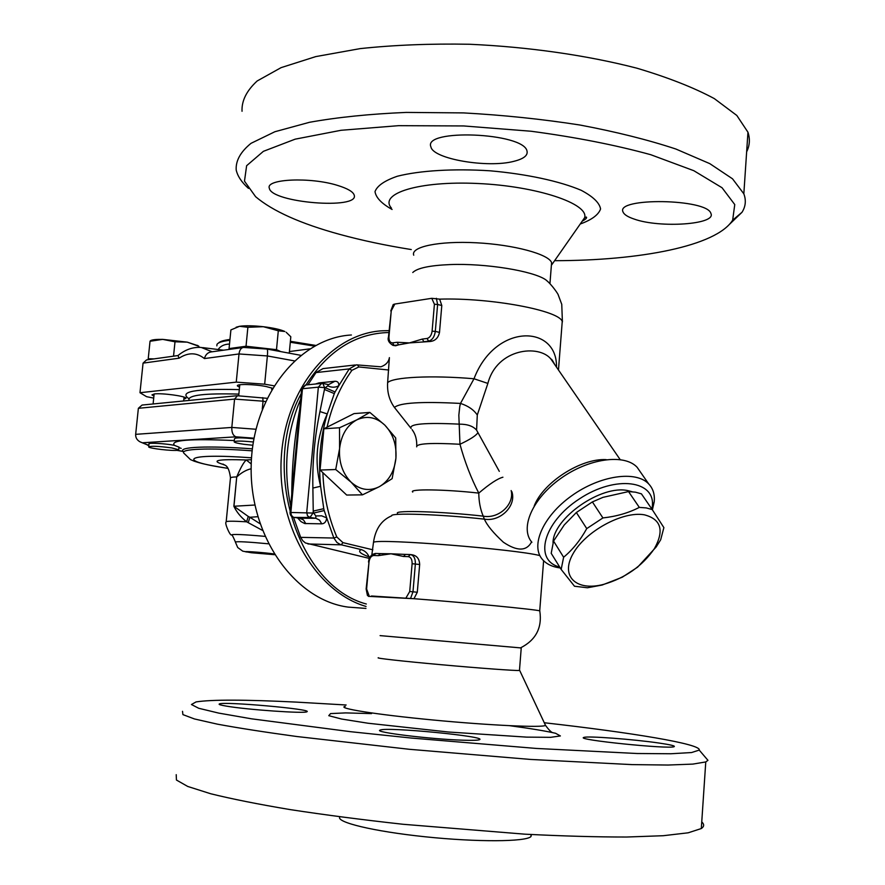 <?xml version="1.0" encoding="UTF-8"?>
<svg xmlns="http://www.w3.org/2000/svg" width="885" height="885" viewBox="0 0 885 885"><rect width="100%" height="100%" fill="white"/><g stroke="black" fill="none" stroke-linecap="round" stroke-linejoin="round"><path stroke-width="1.33" d="M380.096 635.618L520.568 647.886M368.403 596.346L413.97 598.714C465.466 602.63 536.221 609.5 539.717 610.86L539.839 611.203M544.286 722.746C630.939 732.514 701.705 744.031 699.227 750.093L691.561 752.549L670.874 753.755L637.189 753.511L536.41 748.444L411.625 738.079L350.67 731.707L251.539 718.819L218.728 713.1L198.716 708.277L191.448 704.515L196.083 701.916C211.449 699.504 244.902 699.57 296.453 702.115L346.146 704.991M659.048 743.046C670.52 744.727 675.554 745.933 674.138 746.674C669.325 749.418 574.155 739.617 583.901 737.437C586.866 735.767 633.56 739.285 659.048 743.046M463.032 740.203C430.951 739.296 372.419 732.061 380.196 730.103C385.904 726.629 489.073 736.586 479.36 739.738C477.679 740.347 472.236 740.502 463.032 740.203M226.449 706.13C220.819 705.19 218.429 704.471 219.292 703.984C222.965 701.197 314.053 709.283 306.885 711.761C305.303 713.775 246.893 709.726 226.449 706.13M378.503 657.765C374.311 658.064 402.697 661.25 441.062 664.701C479.371 668.175 515.866 670.841 519.462 670.476L519.484 670.199M182.509 711.319L182.918 714.615L194.379 718.93L217.422 724.162C238.441 728.045 264.903 732.16 296.807 736.519L409.368 749.296L530.58 759.441L631.868 764.607L668.12 765.038L692.855 764.098L705.765 761.941L707.956 760.337L705.677 757.66M176.215 774.663L176.436 780.028L187.731 786.455L210.674 793.745C231.66 798.934 258.132 804.222 290.07 809.587C324.706 814.886 362.341 819.775 402.985 824.267L524.772 834.168C562.993 836.093 596.966 837.044 626.691 837.022L663.23 835.717L688.198 832.796L701.307 828.548C704.25 826.535 704.405 824.311 701.75 821.877M339.951 816.833C335.138 822.043 373.238 831.391 425.065 836.767C476.849 842.221 525.778 841.878 530.945 836.591L531.442 834.544M366.324 604.012C298.212 585.992 259.991 468.663 301.199 393.67M305.989 384.975C327.848 350.814 355.471 333.335 388.869 332.517M293.499 517.327L300.668 537.361L302.681 540.635L305.425 542.959L369.399 558.424M355.095 364.985L323.003 368.614L315.989 372.574L308.002 384.765M300.679 399.168C286.386 432.732 283.045 468.364 290.656 506.054M561.953 325.138L562.24 321.52C559.541 310.535 490.622 297.548 439.635 299.141L431.78 298.311L394.821 304.042L393.228 304.528L390.783 310.934M412.775 272.503C417.244 268.078 429.634 265.434 449.967 264.582C485.245 263.133 533.323 270.932 545.835 279.859L549.231 282.824M411.259 249.548C385.55 245.444 361.666 240.377 339.619 234.348C300.712 223.684 272.702 211.139 255.621 196.713L244.481 181.148L246.627 165.705L263.387 151.335L295.159 139.166L341.057 130.283L398.593 125.67L463.696 125.947L531.122 131.245C575.449 137.164 615.318 144.974 650.763 154.709L693.807 170.694L722.038 187.731L734.76 204.568L732.658 220.155C716.452 246.118 639.966 260.644 554.607 260.688M634.302 219.115C627.841 216.958 624.091 214.59 623.062 212.002C614.909 197.289 707.48 198.594 710.92 213.495C716.551 224.524 659.889 228.308 634.302 219.115M513.931 161.313C487.757 168.294 433.152 159.034 430.94 146.943C422.344 128.447 523.61 132.507 526.995 150.992C528.079 155.417 523.721 158.857 513.931 161.313M337.627 185.43C347.595 188.505 353.126 191.735 354.21 195.109C359.587 209.955 271.197 202.754 269.328 188.217C265.301 178.881 310.513 176.823 337.627 185.43M413.726 255.212C410.408 246.86 438.872 240.775 476.34 242.778C513.776 244.669 548.777 254.172 551.598 262.613L551.333 266.075M729.539 224.27L741.995 212.289C745.668 206.493 746.276 200.331 743.831 193.804L732.526 178.814L709.781 163.636L675.875 149.023C648.063 139.83 616.06 131.821 579.863 125.006C542.04 119.121 503.277 115.083 463.552 112.904L406.215 112.417C369.919 113.955 337.694 117.24 309.54 122.285L274.881 131.732L251.041 143.315C240.532 151.855 235.587 160.76 236.207 170.053C237.623 176.248 241.727 182.365 248.497 188.405M242.036 111.278C241.539 100.813 246.594 90.701 257.181 80.966L281.098 67.636L315.779 56.596L360.14 48.62C393.947 45.013 430.364 43.553 469.393 44.25C528.588 46.905 587.352 55.357 636.923 68.2C667.932 77.426 693.729 87.56 714.295 98.589L736.818 115.459L747.958 132.219C750.192 139.067 749.75 145.594 746.641 151.811M360.118 607.984L348.203 607.11C295.59 600.373 249.869 537.405 251.163 466.915C251.915 396.414 299.064 337.727 351.389 334.995M389.035 330.614L382.099 330.802C331.665 333.501 285.457 388.227 281.319 456.981C276.751 525.679 315.879 591.855 366.047 606.457M297.603 517.902L300.988 521.597L304.672 523.533L321.786 523.832C324.629 523.632 326.266 521.641 326.709 517.869L333.855 538.036L336.931 542.483L340.57 544.64L361.29 549.607C357.717 551.134 359.996 553.446 368.127 556.532M305.834 523.677L303.522 519.949L299.506 518.156M299.727 409.312C294.65 436.172 291.984 464.548 291.751 494.416M499.306 471.351L476.584 430.132C473.121 426.127 467.424 424.147 459.514 424.158C424.855 422.51 408.704 423.937 411.094 428.428L394.467 407.476C389.356 400.429 387.077 392.166 387.619 382.696L389.389 357.628C388.67 361.976 385.838 365.04 380.882 366.81L356.312 364.852L349.232 368.901L338.789 385.727C338.988 382.641 337.672 381.169 334.862 381.28L318.888 382.917L315.514 384.001M290.048 512.537L301.63 389.057L305.79 384.997L321.266 383.426M371.446 596.003L413.97 598.714L417.289 592.253L412.985 591.799L415.364 563.988C415.485 558.424 413.804 555.271 410.308 554.552L408.273 556.632C410.917 557.141 412.2 559.497 412.111 563.712L409.722 591.523L405.961 597.994M369.034 595.649L366.611 588.99L369.001 562.075C369.609 558.015 371.202 555.824 373.78 555.492L378.315 555.647L380.24 553.612L391.004 553.789L403.527 556.477L408.273 556.632M439.635 299.141L441.792 305.524L439.502 332.395C438.285 337.915 435.166 340.946 430.154 341.488L409.412 342.904L398.626 344.851L397.099 342.274L392.564 342.849C390.053 342.772 388.858 340.769 388.957 336.842L391.27 310.757L394.821 304.042M422.333 339.077L423.871 341.721L428.617 341.123L427.079 338.479L422.333 339.077L409.412 342.904L397.099 342.274M395.606 345.769L394.091 345.427L398.626 344.851L395.606 345.769L392.929 345.371L394.091 345.427L392.564 342.849M405.474 554.397L409.998 554.541L405.474 554.397L403.527 556.477M378.315 555.647L391.004 553.789L405.297 554.397M410.861 554.618L411.912 554.751C416.835 555.559 419.413 558.811 419.667 564.508L417.289 592.253M644.357 514.816C622.774 510.844 585.184 531.42 572.927 553.944C560.083 576.478 576.423 591.501 603.404 584.443C625.33 578.038 642.333 566.09 654.413 548.6C664.48 530.458 661.128 519.196 644.357 514.816M639.313 507.393L646.238 507.924L652.212 509.561L663.883 527.615L660.664 539.806L656.172 546.974L637.62 567.163L622.244 577.219L602.165 585.029L587.43 587.773L574.487 586.235L561.167 569.431L563.623 557.229C572.54 549.862 580.25 540.326 586.744 528.599L602.917 517.935C616.513 516.431 628.638 512.913 639.313 507.393L628.538 491.584L602.984 497.348L592.386 501.917L576.356 512.503L564.254 524.938L553.556 541.078L551.2 553.313L561.167 569.431M652.212 509.561L641.415 493.841L635.452 492.171L628.538 491.584M553.556 541.078L563.623 557.229M576.356 512.503L586.744 528.599M592.386 501.917L602.917 517.935M553.014 542.527C553.269 518.112 601.49 484.493 627.885 490.633L632.156 491.739M556.499 367.142C557.428 324.441 495.246 322.837 474.006 378.758L460.488 403.427L459.802 406.292L458.839 415.176L459.968 444.259C464.747 461.76 471.019 478.044 478.774 493.111C478.873 501.684 480.345 509.362 483.21 516.143L484.383 519.152C487.038 525.303 493.376 533.002 503.399 542.24C517.172 551.455 526.564 551.333 531.597 541.897M369.532 558.103C368.138 553.8 365.383 550.968 361.29 549.607M511.862 491.673C516.707 505.766 500.291 522.073 484.383 519.152C440.498 514.251 389.522 512.581 391.679 515.833C381.523 520.103 375.461 528.909 373.503 542.273C379.2 538.357 516.763 549.308 539.872 555.603M511.154 490.544C514.627 504.505 498.487 519.185 483.21 516.143C442.201 511.519 394.334 510.059 397.453 513.278M502.923 477.214C497.691 478.564 489.637 483.863 478.774 493.111C445.354 489.283 408.029 488.808 412.753 492.06M477.69 433.019C475.643 435.907 469.736 439.657 459.968 444.259C430.873 442.677 416.437 443.529 416.658 446.837M476.584 430.132L477.292 415.01C473.718 409.744 468.121 405.883 460.488 403.427C421.514 401.392 399.5 402.741 394.467 407.476M477.292 415.01L487.867 383.415L474.006 378.758C431.249 375.085 392.486 377.121 387.619 382.696M487.867 383.415C497.005 348.236 539.142 344.121 550.99 359.133L554.563 364.332M531.907 542.273C519.639 528.345 532.239 498.775 560.437 478.663C588.459 458.375 624.29 453.419 637.111 467.258L640.773 472.535M559.707 567.064C533.334 560.393 543.058 522.338 579.487 498.841C615.606 474.814 656.073 480.345 652.256 506.851L651.924 509.14M652.389 509.837L654.192 501.939C654.955 494.626 653.13 488.631 648.705 483.94C635.95 470.234 599.908 475.422 571.588 495.843C543.091 516.099 530.203 545.658 542.405 559.431C546.454 564.088 552.384 566.931 560.194 567.96L560.26 567.971M371.844 554.895L373.503 542.273M362.463 494.848L351.157 482.225C360.129 490.08 369.554 491.562 379.411 486.65C388.924 480.92 394.433 471.451 395.927 458.209L392.132 478.652L379.411 486.65L362.463 494.848L346.688 495.047L320.06 470.046L323.866 428.783L327.063 427.167C331.997 405.452 340.283 386.491 351.931 370.306L358.823 366.954L388.736 370.007M327.063 427.167L354.044 413.605L369.83 412.41L384.842 425.143L395.706 437.975L395.927 458.209C396.745 444.867 393.062 433.849 384.842 425.143C376.18 417.101 366.821 415.342 356.777 419.877L369.83 412.41M372.839 549.806L342.949 542.638L336.809 536.974C328.346 516.962 323.7 495.534 322.881 472.69M335.714 469.526L339.597 448.518C338.745 462.291 342.595 473.53 351.157 482.225L335.714 469.526L320.06 470.046M339.519 427.754L356.777 419.877C346.975 425.353 341.245 434.9 339.597 448.518L339.519 427.754L323.866 428.783M315.79 515.944L321.62 515.822L326.709 517.869L324.209 510.556L313.71 513.068L315.79 515.944L315.89 518.289L319.452 520.059L321.786 523.832M328.202 384.61L327.782 385.871L325.271 387.73L335.072 391.966L338.789 385.727C335.315 387.641 331.643 387.685 327.782 385.871M319.95 411.569C314.651 436.736 312.294 462.235 312.881 488.066L313.235 511.087L323.766 508.687L320.613 486.274C314.23 461.45 316.454 437.334 327.273 413.937L334.309 393.615L324.463 389.466L319.95 411.569L327.273 413.937C320.348 437.135 318.124 461.251 320.613 486.274L312.881 488.066M334.309 393.615L335.072 391.966M324.209 510.556L323.766 508.687M252.844 445.266L244.205 444.336C238.275 443.485 234.934 442.688 234.193 441.936C235.056 440.774 241.428 440.796 253.342 441.991M234.215 441.659L234.503 438.739C235.41 437.544 241.87 437.566 253.884 438.794M171.613 447.898L178.737 449.746L177.863 450.244C173.217 451.217 148.901 448.452 148.68 446.914C150.87 445.819 158.515 446.151 171.613 447.898M148.702 446.715L148.99 443.938C147.585 442.533 165.34 443.496 174.411 445.343L179.002 447.157M289.262 353.181L290.811 336.765L286.154 332.251M278.299 330.78L263.332 326.709C273.255 327.915 280.423 329.508 284.826 331.499L278.299 330.78L276.496 349.675L246.03 346.234L229.06 348.59L230.897 329.917L239.547 326.299C245.41 325.492 253.342 325.625 263.332 326.709L247.877 327.284L239.547 326.299L236.151 327.218M198.826 346.278L187.277 342.152L197.986 345.703M174.998 341.798L162.696 339.375L187.277 342.152L174.998 341.798L173.537 356.168M150.03 341.267L150.538 340.681C152.176 339.707 156.236 339.276 162.696 339.375L150.03 341.267L148.127 359.708M246.03 346.234L247.877 327.284M229.06 348.59L230.554 349.232M198.937 347.318L198.992 346.765M280.799 351.61L276.496 349.675M154.001 358.89L148.226 358.746M153.702 398.117L146.556 396.668L139.985 392.719L236.251 382.132L264.67 384.19L273.919 385.783M239.536 387.199L237.434 385.971C235.764 383.78 254.393 384.134 266.153 386.535L272.436 388.216M153.924 396.026L151.943 394.92L154.377 393.936C162.043 392.918 185.961 396.17 186.016 398.217L183.848 399.19M315.702 345.416L290.38 341.3M229.956 339.464C223.684 340.271 219.856 341.466 218.484 343.037M216.836 345.869L217.002 344.353C218.152 342.506 222.445 341.145 229.879 340.271M290.291 342.252L314.463 346.09M229.503 344.055C224.292 344.199 220.509 346.024 218.152 349.531M309.772 348.867L289.417 351.555M242.955 347.517L211.25 351.898C207.776 352.44 205.497 354.664 204.413 358.569C196.658 352.374 188.217 352.241 179.091 358.193L177.996 355.549C185.242 349.575 192.974 346.876 201.205 347.44L212.168 351.776M139.985 392.719L143.06 363.127L146.545 359.93L177.962 355.56M236.251 382.132L239.005 353.956L267.381 355.947L294.251 360.859M204.413 358.569L239.005 353.956C239.57 349.984 241.063 347.805 243.508 347.44L267.027 349.066C267.624 349.442 267.746 351.743 267.381 355.947L264.67 384.19M259.98 523.688L249.88 517.271L248.22 522.67L262.391 530.347M231.394 534.861C230.321 536.244 224.137 522.659 226.162 521.962C225.719 521.022 232.545 520.977 246.616 521.807L248.265 516.453L233.872 506.253C236.572 512.006 240.82 517.183 246.616 521.807L248.22 522.67M251.229 463.961L246.262 459.957C243.718 462.213 240.543 467.855 236.726 476.893L233.872 506.253M257.789 516.707L249.88 517.271L248.265 516.453M254.869 505.025L233.961 506.253L236.726 476.893C232.036 477.059 229.934 477.502 230.432 478.254L226.195 521.652M236.693 395.75L142.076 405.053L138.37 408.306L234.58 399.091L263.044 401.182L262.281 409.08M148.846 445.354L140.107 441.88C136.987 440.155 135.505 437.644 135.659 434.347L138.37 408.306M148.171 445.232L140.107 441.88M143.016 442.743L235.941 436.825C233.009 435.564 231.638 432.433 231.815 427.433L135.659 434.347M237.434 395.783L234.58 399.091L231.815 427.433L255.92 429.247M265.456 401.58L263.044 401.182L262.768 397.63M371.534 713.609L345.648 712.901L330.559 713.587L328.766 715.677L341.499 719.018L368.038 723.233L448.529 732.017L526.675 737.128L550.658 737.327L560.382 735.944L555.559 733.278C545.602 730.988 530.336 728.466 509.771 725.711M545.083 724.45L545.503 725.357C543.268 727.846 490.036 725.457 432.975 719.992C375.859 714.56 336.012 708.133 345.216 706.352M391.424 208.086C378.503 193.549 418.926 180.651 477.955 183.505C536.941 186.138 588.923 203.683 584.664 217.666L580.803 223.197M580.239 224.016C591.733 219.834 598.514 214.812 600.572 208.96C599.499 202.798 593.05 196.592 581.235 190.319C559.906 181.226 526.818 174.046 490.246 170.816C453.607 168.471 419.844 170.539 397.321 176.248C384.632 180.617 377.198 185.739 375.008 191.614C375.937 197.665 381.634 203.616 392.088 209.468M336.809 536.974L333.855 538.036L300.668 537.361M307.958 543.976L341.223 544.828L342.949 542.638M293.311 517.205L291.397 515.347L290.866 512.47L290.048 512.581C290.059 515.258 291.364 516.862 293.975 517.404L300.269 518.267M299.971 518.212L294.074 517.415L309.96 517.482L315.89 518.289L299.971 518.212M315.989 372.574L349.232 368.901L351.931 370.306M290.866 512.47L302.46 388.725L318.357 387.154L324.64 387.608L322.793 383.448L321.697 383.382L318.357 387.154L306.73 512.47L307.504 515.811L309.96 517.482L313.058 512.979L313.235 511.087L313.71 513.068L290.866 512.47M410.596 598.371L412.985 591.799L409.722 591.523M431.78 298.311L434.413 304.252L437.621 304.462L436.36 298.3M434.413 304.252L432.101 331.178L435.309 331.388L437.621 304.462L441.792 305.524M388.471 336.997L391.27 310.757M392.929 345.371C388.88 342.816 387.398 340.05 388.471 337.074L388.957 336.842M430.154 341.488L428.617 341.123C432.245 340.139 434.48 336.897 435.309 331.388L439.502 332.395M432.101 331.178C431.471 335.293 429.8 337.738 427.079 338.479M380.008 553.601L375.705 553.468L373.78 555.492M367.463 595.572L366.136 588.99L369.001 562.075M412.111 563.712L419.667 564.508M606.148 459.636C580.814 458.142 543.014 482.59 534.197 506.01M358.823 366.954L357.496 364.885M252.148 450.83C208.904 447.567 178.792 448.916 184.014 453.319L190.485 459.603L194.269 461.218C200.253 463.065 202.997 464.304 227.965 468.386M183.162 451.45C177.841 446.936 208.462 445.52 252.369 448.85M227.921 468.331C174.467 460.609 184.932 452.854 251.539 457.81M328.612 384.621L334.862 381.28M318.888 382.917L318.357 383.714M325.271 387.73L324.463 389.466L324.64 387.608L325.271 387.73M235.941 436.825L253.995 438.186M183.118 451.394L177.1 450.332M178.958 447.589L181.193 448.374M234.326 440.553C189.799 438.573 169.82 440.177 174.411 445.343M239.304 389.61C195.297 388.57 178.493 391.613 188.903 398.726M188.925 399.943C188.184 395.119 204.833 393.172 238.861 394.102M179.091 358.193L143.06 363.127M236.826 476.893C241.417 472.623 246.196 469.902 251.152 468.751M251.417 459.691L246.262 459.957C217.102 458.983 209.778 460.587 224.281 464.758M264.869 536.354C243.176 534.44 232.058 533.987 231.527 534.982C231.837 534.219 233.12 536.52 235.355 541.885M268.376 543.799C247.933 541.874 236.937 541.288 235.377 542.051L237.711 547.527L242.767 551.167L251.307 552.727L274.461 554.685L245.864 551.875C242.767 551.078 259.36 552.151 270.356 553.468L274.007 553.933M539.773 610.871C542.361 627.775 535.879 640.154 520.314 647.986M552.804 732.658C551.399 732.492 548.966 730.048 545.503 725.357L519.694 670.454M699.227 750.093L707.956 760.337M701.307 828.548L705.765 761.941M530.945 836.591L531.1 834.522M519.462 670.476L521.232 648.041M562.406 321.908L561.754 304.318L558.214 294.849C558.557 294.793 552.273 284.948 545.835 279.859M551.853 264.637L584.675 217.666L586.357 217.046C587.22 217.821 585.837 219.203 582.219 221.173M732.658 220.155L741.995 212.289M743.831 193.804L747.958 132.219M348.203 607.11L365.959 608.415M305.303 385.052L301.641 388.946M549.95 283.543L551.598 262.613M375.705 553.468L380.03 553.601M368.525 562.075C368.934 557.196 371.257 554.32 375.483 553.457M654.413 548.6L656.172 546.974M603.404 584.443L602.165 585.029M558.468 369.996L562.24 321.52M554.762 364.62C552.771 360.693 551.51 358.856 550.99 359.133L620.142 459.569M652.256 506.851L654.192 501.939M648.705 483.94L637.111 467.258M412.122 429.634L413.483 431.736C415.762 435.553 416.846 440.21 416.747 445.708M539.717 610.86L543.611 560.736M322.793 383.448L321.697 383.382M322.87 383.47L328.556 384.61M239.78 384.776L238.696 395.838M271.828 387.973L271.673 389.522M154.134 393.958L153.105 403.969M184.058 397.122L183.671 400.96M179.002 447.069L178.737 449.746M197.455 345.338L198.882 346.323M300.701 355.305L267.06 349.066M202.621 347.606L223.573 350.195M223.208 464.149L222.976 464.061C223.23 465.864 228.452 462.357 230.476 477.8M227.666 506.618L228.164 501.507M183.173 451.461L176.9 450.354M148.835 445.409L147.518 445.177M237.158 395.728L267.005 398.305"/></g></svg>
